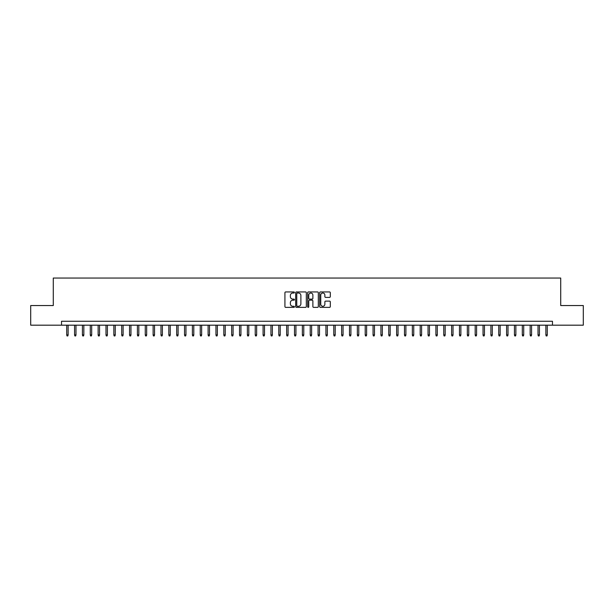 <?xml version="1.0" encoding="UTF-8"?>
<svg xmlns="http://www.w3.org/2000/svg" width="614" height="614" viewBox="0 0 614 614"><rect width="100%" height="100%" fill="white"/><g stroke="black" fill="none" stroke-linecap="round" stroke-linejoin="round"><path stroke-width="0.92" d="M294.436 292.487A0.537 0.537 0 0 0 293.891 291.942L285.702 291.942A0.767 0.767 0 0 0 284.927 292.717L284.927 306.593A0.767 0.767 0 0 0 285.702 307.368L293.891 307.368A0.537 0.537 0 0 0 294.436 306.823A0.537 0.537 0 0 0 293.891 306.286L292.832 306.286A2.464 2.464 0 0 1 290.368 303.823L290.368 302.664A2.464 2.464 0 0 1 292.832 300.192L293.891 300.192A0.537 0.537 0 0 0 294.436 299.655A0.537 0.537 0 0 0 293.891 299.118L292.832 299.118A2.464 2.464 0 0 1 290.368 296.646L290.368 295.495A2.464 2.464 0 0 1 292.832 293.024L293.891 293.024A0.537 0.537 0 0 0 294.436 292.487M329.534 297.383A0.767 0.767 0 0 0 330.301 296.608L330.301 292.717A0.767 0.767 0 0 0 329.534 291.942L320.431 291.942A0.767 0.767 0 0 0 319.664 292.717L319.664 306.593A0.767 0.767 0 0 0 320.431 307.368L329.534 307.368A0.767 0.767 0 0 0 330.301 306.593L330.301 301.888A0.767 0.767 0 0 0 329.534 301.121L325.643 301.121A0.767 0.767 0 0 0 324.867 301.888L324.867 304.222A2.065 2.065 0 0 1 322.803 306.286A2.065 2.065 0 0 1 320.746 304.222L320.746 295.088A2.065 2.065 0 0 1 322.803 293.024A2.065 2.065 0 0 1 324.867 295.088L324.867 296.608A0.767 0.767 0 0 0 325.643 297.383L329.534 297.383M61.53 325.182L30.7 325.182L30.7 305.549L53.28 305.549L53.28 278.058L560.72 278.058L560.72 305.549L583.3 305.549L583.3 325.182L552.47 325.182L552.47 321.26L61.53 321.26L61.53 325.182L552.47 325.182M306.325 292.717A0.767 0.767 0 0 0 305.557 291.942L296.455 291.942A0.767 0.767 0 0 0 295.687 292.717L295.687 306.593A0.767 0.767 0 0 0 296.455 307.368L305.557 307.368A0.767 0.767 0 0 0 306.325 306.593L306.325 292.717M308.443 291.942L317.545 291.942A0.767 0.767 0 0 1 318.313 292.717L318.313 306.593A0.767 0.767 0 0 1 317.545 307.368L313.647 307.368A0.767 0.767 0 0 1 312.879 306.593L312.879 300.967A0.767 0.767 0 0 0 312.112 300.192L309.525 300.192A0.767 0.767 0 0 0 308.758 300.967L308.758 306.823A0.537 0.537 0 0 1 308.213 307.368A0.537 0.537 0 0 1 307.675 306.823L307.675 292.717A0.767 0.767 0 0 1 308.443 291.942M297.306 293.024A0.537 0.537 0 0 0 296.762 293.561L296.762 305.749A0.537 0.537 0 0 0 297.306 306.286L298.419 306.286A2.464 2.464 0 0 0 300.891 303.823L300.891 295.495A2.464 2.464 0 0 0 298.419 293.024L297.306 293.024M312.879 295.127A2.065 2.065 0 0 0 310.814 293.062A2.065 2.065 0 0 0 308.758 295.127L308.758 298.343A0.767 0.767 0 0 0 309.525 299.118L312.112 299.118A0.767 0.767 0 0 0 312.879 298.343L312.879 295.127M68.131 334.922L67.816 335.942L67.026 335.942L66.719 334.922L68.131 334.922L68.131 325.182M66.719 334.922L66.719 325.182M75.983 334.922L75.668 335.942L74.885 335.942L74.57 334.922L75.983 334.922L75.983 325.182M74.57 334.922L74.57 325.182M83.842 334.922L83.527 335.942L82.736 335.942L82.422 334.922L83.842 334.922L83.842 325.182M82.422 334.922L82.422 325.182M91.693 334.922L91.379 335.942L90.596 335.942L90.281 334.922L91.693 334.922L91.693 325.182M90.281 334.922L90.281 325.182M99.552 334.922L99.238 335.942L98.447 335.942L98.133 334.922L99.552 334.922L99.552 325.182M98.133 334.922L98.133 325.182M107.404 334.922L107.089 335.942L106.306 335.942L105.992 334.922L107.404 334.922L107.404 325.182M105.992 334.922L105.992 325.182M115.255 334.922L114.948 335.942L114.158 335.942L113.843 334.922L115.255 334.922L115.255 325.182M113.843 334.922L113.843 325.182M123.115 334.922L122.8 335.942L122.017 335.942L121.702 334.922L123.115 334.922L123.115 325.182M121.702 334.922L121.702 325.182M130.966 334.922L130.652 335.942L129.869 335.942L129.554 334.922L130.966 334.922L130.966 325.182M129.554 334.922L129.554 325.182M138.825 334.922L138.511 335.942L137.728 335.942L137.413 334.922L138.825 334.922L138.825 325.182M137.413 334.922L137.413 325.182M146.677 334.922L146.362 335.942L145.579 335.942L145.265 334.922L146.677 334.922L146.677 325.182M145.265 334.922L145.265 325.182M154.536 334.922L154.221 335.942L153.431 335.942L153.124 334.922L154.536 334.922L154.536 325.182M153.124 334.922L153.124 325.182M162.388 334.922L162.073 335.942L161.29 335.942L160.975 334.922L162.388 334.922L162.388 325.182M160.975 334.922L160.975 325.182M170.247 334.922L169.932 335.942L169.142 335.942L168.827 334.922L170.247 334.922L170.247 325.182M168.827 334.922L168.827 325.182M178.098 334.922L177.784 335.942L177.001 335.942L176.686 334.922L178.098 334.922L178.098 325.182M176.686 334.922L176.686 325.182M185.958 334.922L185.643 335.942L184.852 335.942L184.538 334.922L185.958 334.922L185.958 325.182M184.538 334.922L184.538 325.182M193.809 334.922L193.494 335.942L192.712 335.942L192.397 334.922L193.809 334.922L193.809 325.182M192.397 334.922L192.397 325.182M201.661 334.922L201.354 335.942L200.563 335.942L200.248 334.922L201.661 334.922L201.661 325.182M200.248 334.922L200.248 325.182M209.52 334.922L209.205 335.942L208.422 335.942L208.108 334.922L209.52 334.922L209.52 325.182M208.108 334.922L208.108 325.182M217.371 334.922L217.057 335.942L216.274 335.942L215.959 334.922L217.371 334.922L217.371 325.182M215.959 334.922L215.959 325.182M225.231 334.922L224.916 335.942L224.133 335.942L223.818 334.922L225.231 334.922L225.231 325.182M223.818 334.922L223.818 325.182M233.082 334.922L232.767 335.942L231.985 335.942L231.67 334.922L233.082 334.922L233.082 325.182M231.67 334.922L231.67 325.182M240.941 334.922L240.627 335.942L239.836 335.942L239.529 334.922L240.941 334.922L240.941 325.182M239.529 334.922L239.529 325.182M248.793 334.922L248.478 335.942L247.695 335.942L247.381 334.922L248.793 334.922L248.793 325.182M247.381 334.922L247.381 325.182M256.652 334.922L256.337 335.942L255.547 335.942L255.232 334.922L256.652 334.922L256.652 325.182M255.232 334.922L255.232 325.182M264.504 334.922L264.189 335.942L263.406 335.942L263.091 334.922L264.504 334.922L264.504 325.182M263.091 334.922L263.091 325.182M272.363 334.922L272.048 335.942L271.258 335.942L270.943 334.922L272.363 334.922L272.363 325.182M270.943 334.922L270.943 325.182M280.214 334.922L279.9 335.942L279.117 335.942L278.802 334.922L280.214 334.922L280.214 325.182M278.802 334.922L278.802 325.182M288.066 334.922L287.759 335.942L286.968 335.942L286.654 334.922L288.066 334.922L288.066 325.182M286.654 334.922L286.654 325.182M295.925 334.922L295.61 335.942L294.827 335.942L294.513 334.922L295.925 334.922L295.925 325.182M294.513 334.922L294.513 325.182M303.776 334.922L303.462 335.942L302.679 335.942L302.364 334.922L303.776 334.922L303.776 325.182M302.364 334.922L302.364 325.182M311.636 334.922L311.321 335.942L310.538 335.942L310.224 334.922L311.636 334.922L311.636 325.182M310.224 334.922L310.224 325.182M319.487 334.922L319.173 335.942L318.39 335.942L318.075 334.922L319.487 334.922L319.487 325.182M318.075 334.922L318.075 325.182M327.346 334.922L327.032 335.942L326.241 335.942L325.934 334.922L327.346 334.922L327.346 325.182M325.934 334.922L325.934 325.182M335.198 334.922L334.883 335.942L334.1 335.942L333.786 334.922L335.198 334.922L335.198 325.182M333.786 334.922L333.786 325.182M343.057 334.922L342.742 335.942L341.952 335.942L341.637 334.922L343.057 334.922L343.057 325.182M341.637 334.922L341.637 325.182M350.909 334.922L350.594 335.942L349.811 335.942L349.496 334.922L350.909 334.922L350.909 325.182M349.496 334.922L349.496 325.182M358.768 334.922L358.453 335.942L357.663 335.942L357.348 334.922L358.768 334.922L358.768 325.182M357.348 334.922L357.348 325.182M366.619 334.922L366.305 335.942L365.522 335.942L365.207 334.922L366.619 334.922L366.619 325.182M365.207 334.922L365.207 325.182M374.471 334.922L374.164 335.942L373.373 335.942L373.059 334.922L374.471 334.922L374.471 325.182M373.059 334.922L373.059 325.182M382.33 334.922L382.015 335.942L381.233 335.942L380.918 334.922L382.33 334.922L382.33 325.182M380.918 334.922L380.918 325.182M390.182 334.922L389.867 335.942L389.084 335.942L388.769 334.922L390.182 334.922L390.182 325.182M388.769 334.922L388.769 325.182M398.041 334.922L397.726 335.942L396.943 335.942L396.629 334.922L398.041 334.922L398.041 325.182M396.629 334.922L396.629 325.182M405.892 334.922L405.578 335.942L404.795 335.942L404.48 334.922L405.892 334.922L405.892 325.182M404.48 334.922L404.48 325.182M413.752 334.922L413.437 335.942L412.646 335.942L412.339 334.922L413.752 334.922L413.752 325.182M412.339 334.922L412.339 325.182M421.603 334.922L421.288 335.942L420.506 335.942L420.191 334.922L421.603 334.922L421.603 325.182M420.191 334.922L420.191 325.182M429.462 334.922L429.148 335.942L428.357 335.942L428.042 334.922L429.462 334.922L429.462 325.182M428.042 334.922L428.042 325.182M437.314 334.922L436.999 335.942L436.216 335.942L435.902 334.922L437.314 334.922L437.314 325.182M435.902 334.922L435.902 325.182M445.173 334.922L444.858 335.942L444.068 335.942L443.753 334.922L445.173 334.922L445.173 325.182M443.753 334.922L443.753 325.182M453.025 334.922L452.71 335.942L451.927 335.942L451.612 334.922L453.025 334.922L453.025 325.182M451.612 334.922L451.612 325.182M460.876 334.922L460.569 335.942L459.779 335.942L459.464 334.922L460.876 334.922L460.876 325.182M459.464 334.922L459.464 325.182M468.735 334.922L468.421 335.942L467.638 335.942L467.323 334.922L468.735 334.922L468.735 325.182M467.323 334.922L467.323 325.182M476.587 334.922L476.272 335.942L475.489 335.942L475.175 334.922L476.587 334.922L476.587 325.182M475.175 334.922L475.175 325.182M484.446 334.922L484.131 335.942L483.348 335.942L483.034 334.922L484.446 334.922L484.446 325.182M483.034 334.922L483.034 325.182M492.298 334.922L491.983 335.942L491.2 335.942L490.885 334.922L492.298 334.922L492.298 325.182M490.885 334.922L490.885 325.182M500.157 334.922L499.842 335.942L499.052 335.942L498.745 334.922L500.157 334.922L500.157 325.182M498.745 334.922L498.745 325.182M508.008 334.922L507.694 335.942L506.911 335.942L506.596 334.922L508.008 334.922L508.008 325.182M506.596 334.922L506.596 325.182M515.867 334.922L515.553 335.942L514.762 335.942L514.448 334.922L515.867 334.922L515.867 325.182M514.448 334.922L514.448 325.182M523.719 334.922L523.404 335.942L522.621 335.942L522.307 334.922L523.719 334.922L523.719 325.182M522.307 334.922L522.307 325.182M531.578 334.922L531.264 335.942L530.473 335.942L530.158 334.922L531.578 334.922L531.578 325.182M530.158 334.922L530.158 325.182M539.43 334.922L539.115 335.942L538.332 335.942L538.017 334.922L539.43 334.922L539.43 325.182M538.017 334.922L538.017 325.182M547.281 334.922L546.974 335.942L546.184 335.942L545.869 334.922L547.281 334.922L547.281 325.182M545.869 334.922L545.869 325.182"/></g></svg>
